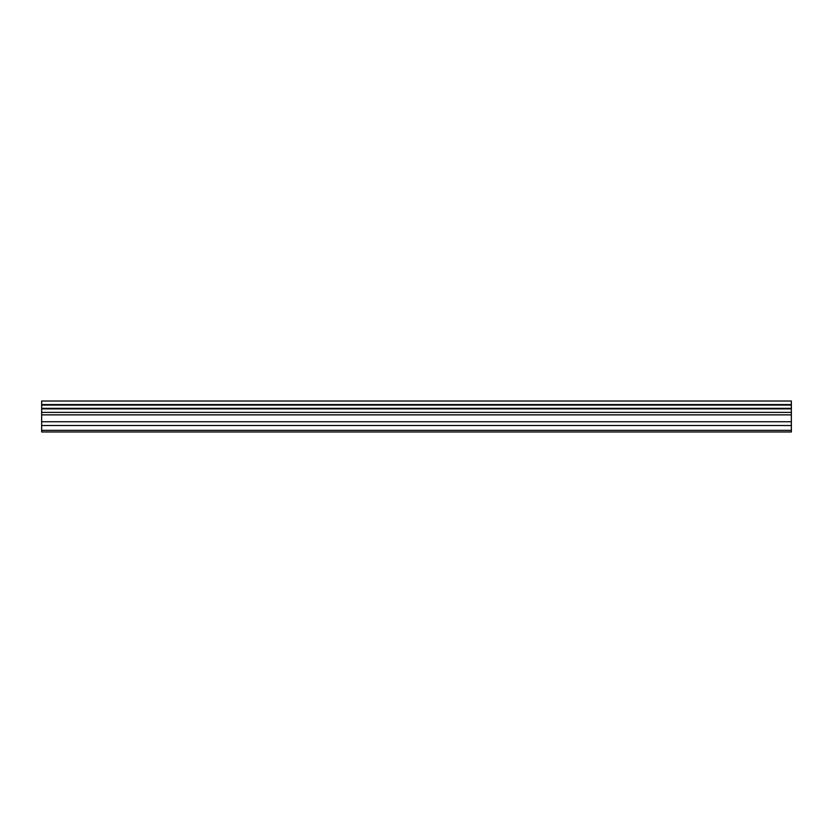 <?xml version="1.0" encoding="UTF-8"?>
<svg xmlns="http://www.w3.org/2000/svg" width="833" height="833" viewBox="0 0 833 833"><rect width="100%" height="100%" fill="white"/><g stroke="black" fill="none" stroke-linecap="round" stroke-linejoin="round"><path stroke-width="1.25" d="M41.65 425.517L41.65 401.017L791.35 401.017L791.35 431.983L41.65 431.983L41.65 425.517L791.35 425.517M791.35 408.347L41.65 408.347M41.65 405.088L791.35 405.088M791.35 404.578L41.65 404.578M791.35 430.349L41.65 430.349M41.65 421.748L791.35 421.748M41.65 414.865L791.35 414.865M41.65 412.397L791.35 412.397M41.65 408.868L791.35 408.868"/></g></svg>

